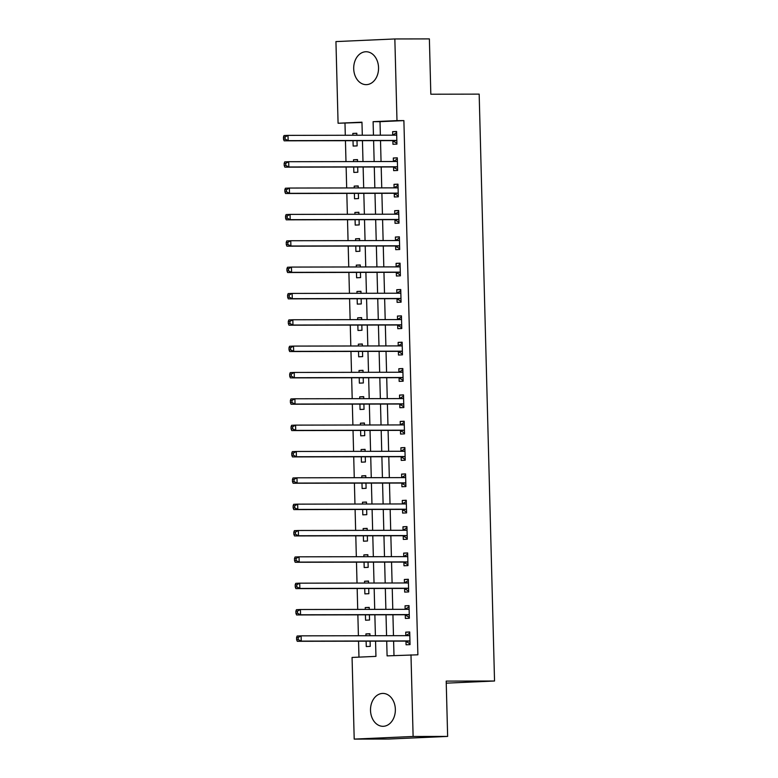 <?xml version="1.0" encoding="UTF-8"?>
<svg xmlns="http://www.w3.org/2000/svg" width="778" height="778" viewBox="0 0 778 778"><rect width="100%" height="100%" fill="white"/><g stroke="black" fill="none" stroke-linecap="round" stroke-linejoin="round"><path stroke-width="1.17" d="M378.546 67.647A16.445 12.429 89.9 0 1 366.156 84.646A16.445 12.429 89.9 0 1 353.708 68.746A16.445 12.429 89.9 0 1 366.098 51.747A16.445 12.429 89.9 0 1 378.546 67.647M395.35 709.312A16.445 12.429 89.9 0 1 382.961 726.312A16.445 12.429 89.9 0 1 370.513 710.421A16.445 12.429 89.9 0 1 382.902 693.422A16.445 12.429 89.9 0 1 395.35 709.312M361.964 122.477L338.08 123.245L335.94 41.584L394.845 38.958L429.378 38.9L430.827 94.216L479.17 94.128L494.536 681.013L446.193 681.1L447.642 736.416L388.737 739.042L354.204 739.1L352.064 657.439L375.949 656.379L375.55 641.15M344.985 123.225L345.296 135.265M345.442 140.701L345.986 161.6M346.132 167.046L346.677 187.945M346.823 193.382L347.367 214.29M347.513 219.727L348.058 240.626M348.204 246.062L348.748 266.971M348.894 272.407L349.439 293.306M349.585 298.752L350.129 319.651M350.275 325.087L350.82 345.996M350.956 351.432L351.51 372.331M351.646 377.768L352.201 398.676M352.337 404.113L352.891 425.021M353.027 430.458L353.582 451.357M353.718 456.793L354.262 477.702M354.408 483.138L354.953 504.037M355.099 509.483L355.643 530.382M355.789 535.818L356.334 556.727M356.48 562.163L357.024 583.062M357.17 588.499L357.715 609.407M357.861 614.844L358.405 635.743M358.551 641.189L358.969 657.138M366.117 641.169L366.263 646.557L370.24 646.382L370.104 641.16M369.958 635.723L369.91 633.739L365.932 633.914L365.981 635.733M365.427 614.834L365.572 620.212L369.55 620.037L369.414 614.824M369.268 609.388L369.219 607.394L365.242 607.569L365.29 609.388M364.736 588.489L364.882 593.877L368.86 593.702L368.723 588.479M368.577 583.043L368.529 581.049L364.551 581.234L364.6 583.053M364.046 562.144L364.192 567.532L368.169 567.356L368.033 562.144M367.897 556.698L367.838 554.714L363.861 554.889L363.909 556.708M363.355 535.809L363.501 541.196L367.479 541.011L367.342 535.799M367.206 530.363L367.148 528.369L363.17 528.544L363.219 530.372M362.674 509.464L362.811 514.851L366.788 514.676L366.652 509.454M366.516 504.018L366.457 502.034L362.48 502.209L362.529 504.027M361.984 483.119L362.12 488.506L366.098 488.331L365.961 483.119M365.825 477.682L365.767 475.689L361.789 475.864L361.838 477.682M361.293 456.783L361.43 462.171L365.407 461.986L365.271 456.774M365.135 451.337L365.077 449.344L361.099 449.528L361.148 451.347M360.603 430.438L360.739 435.826L364.726 435.651L364.59 430.438M364.444 424.992L364.396 423.008L360.409 423.183L360.457 425.002M359.913 404.103L360.049 409.481L364.036 409.306L363.9 404.093M363.754 398.657L363.705 396.663L359.718 396.838L359.767 398.657M359.222 377.758L359.358 383.146L363.345 382.971L363.209 377.748M363.063 372.312L363.015 370.328L359.028 370.503L359.076 372.322M358.532 351.413L358.668 356.801L362.655 356.625L362.519 351.413M362.373 345.977L362.324 343.983L358.337 344.158L358.386 345.977M357.841 325.078L357.987 330.465L361.964 330.28L361.828 325.068M361.682 319.632L361.634 317.638L357.656 317.823L357.695 319.641M357.151 298.733L357.296 304.12L361.274 303.945L361.138 298.723M360.992 293.287L360.943 291.303L356.966 291.478L357.005 293.296M356.46 272.397L356.606 277.775L360.584 277.6L360.447 272.388M360.302 266.951L360.253 264.958L356.275 265.133L356.324 266.951M355.77 246.052L355.916 251.44L359.893 251.265L359.757 246.043M359.611 240.606L359.562 238.613L355.585 238.797L355.634 240.616M355.079 219.707L355.225 225.095L359.203 224.92L359.066 219.707M358.921 214.261L358.872 212.277L354.894 212.452L354.943 214.271M354.389 193.372L354.535 198.76L358.512 198.575L358.376 193.362M358.24 187.926L358.181 185.932L354.204 186.107L354.253 187.936M353.708 167.027L353.844 172.415L357.822 172.239L357.686 167.017M357.549 161.581L357.491 159.597L353.513 159.772L353.562 161.591M353.017 140.692L353.154 146.07L357.131 145.894L356.995 140.682M356.859 135.246L356.801 133.252L352.823 133.427L352.872 135.246M386.705 641.13L387.094 655.883L417.883 654.804L403.889 120.609L380.014 121.669L380.364 135.197M380.51 140.633L381.055 161.542M381.201 166.978L381.745 187.877M381.891 193.323L382.436 214.222M382.582 219.659L383.126 240.567M383.272 246.004L383.817 266.903M383.953 272.339L384.507 293.248M384.643 298.684L385.198 319.583M385.334 325.029L385.888 345.928M386.024 351.364L386.578 372.273M386.715 377.709L387.259 398.608M387.405 404.045L387.95 424.953M388.096 430.39L388.64 451.298M388.786 456.735L389.331 477.634M389.477 483.07L390.021 503.979M390.167 509.415L390.712 530.314M390.857 535.76L391.402 556.659M391.548 562.095L392.093 583.004M392.238 588.44L392.783 609.339M392.929 614.776L393.474 635.684M393.61 641.121L393.989 655.572M405.97 641.354L406.067 644.787L410.045 644.612L409.714 631.969L405.737 632.144L405.824 635.568M405.28 615.019L405.377 618.442L409.354 618.267L409.024 605.624L405.046 605.799L405.134 609.232M404.599 588.674L404.686 592.107L408.664 591.922L408.333 579.279L404.356 579.454L404.443 582.887M403.908 562.338L403.996 565.762L407.973 565.587L407.643 552.944L403.665 553.119L403.753 556.542M403.218 535.993L403.305 539.417L407.283 539.242L406.952 526.599L402.975 526.774L403.062 530.207M402.527 509.648L402.615 513.081L406.593 512.906L406.262 500.254L402.284 500.439L402.372 503.862M401.837 483.313L401.925 486.736L405.902 486.561L405.571 473.919L401.594 474.094L401.681 477.527M401.147 456.968L401.234 460.401L405.212 460.216L404.881 447.574L400.903 447.749L400.991 451.182M400.456 430.623L400.544 434.056L404.521 433.881L404.19 421.238L400.213 421.413L400.3 424.837M399.766 404.288L399.853 407.711L403.84 407.536L403.5 394.893L399.522 395.068L399.61 398.501M399.075 377.943L399.163 381.376L403.15 381.201L402.819 368.548L398.832 368.733L398.92 372.156M398.385 351.607L398.472 355.031L402.459 354.856L402.129 342.213L398.142 342.388L398.239 345.821M397.694 325.262L397.782 328.695L401.769 328.511L401.438 315.868L397.451 316.043L397.548 319.476M397.004 298.917L397.101 302.35L401.078 302.175L400.748 289.533L396.761 289.708L396.858 293.131M396.313 272.582L396.41 276.005L400.388 275.83L400.057 263.188L396.08 263.363L396.167 266.796M395.623 246.237L395.72 249.67L399.697 249.495L399.367 236.843L395.389 237.027L395.477 240.451M394.942 219.902L395.029 223.325L399.007 223.15L398.676 210.507L394.699 210.682L394.786 214.106M394.251 193.557L394.339 196.98L398.317 196.805L397.986 184.162L394.008 184.337L394.096 187.77M393.561 167.212L393.649 170.645L397.626 170.47L397.295 157.827L393.318 158.002L393.405 161.425M392.871 140.876L392.958 144.3L396.936 144.124L396.605 131.482L392.627 131.657L392.715 135.09M446.251 683.162L494.536 681.013M447.642 736.416L413.118 736.474L354.204 739.1M394.845 38.958L396.984 120.619L373.109 121.679L373.459 135.216M403.889 120.609L396.984 120.619M410.979 654.823L413.118 736.474M373.605 140.653L374.15 161.552M374.296 166.988L374.84 187.897M374.986 193.333L375.531 214.232M375.667 219.678L376.221 240.577M376.358 246.013L376.912 266.922M377.048 272.358L377.602 293.257M377.738 298.694L378.293 319.602M378.429 325.039L378.974 345.938M379.119 351.384L379.664 372.283M379.81 377.719L380.354 398.628M380.5 404.064L381.045 424.963M381.191 430.399L381.735 451.308M381.881 456.744L382.426 477.643M382.572 483.089L383.116 503.988M383.262 509.425L383.807 530.333M383.953 535.77L384.497 556.669M384.643 562.105L385.188 583.014M385.324 588.45L385.878 609.349M386.014 614.795L386.569 635.694M362.305 135.236L361.964 122.175L338.08 123.245M375.404 635.714L374.86 614.815M374.714 609.378L374.169 588.469M374.033 583.033L373.479 562.134M373.343 556.688L372.788 535.789M372.652 530.353L372.098 509.444M371.962 504.008L371.407 483.109M371.271 477.673L370.727 456.764M370.581 451.328L370.036 430.419M369.89 424.983L369.346 404.083M369.2 398.647L368.655 377.738M368.509 372.302L367.965 351.403M367.819 345.957L367.274 325.058M367.128 319.622L366.584 298.713M366.438 293.277L365.893 272.378M365.748 266.942L365.203 246.033M365.057 240.597L364.512 219.697M364.376 214.251L363.822 193.352M363.686 187.916L363.132 167.007M362.995 161.571L362.441 140.672M380.014 121.669L373.109 121.679M409.714 632.135L405.737 632.144M369.91 633.905L365.932 633.914M356.81 133.427L352.823 133.427M357.501 159.762L353.513 159.772M358.191 186.107L354.204 186.107M358.882 212.443L354.894 212.452M359.562 238.788L355.585 238.797M360.253 265.133L356.275 265.133M360.943 291.468L356.966 291.478M361.634 317.813L357.656 317.823M362.324 344.148L358.337 344.158M363.015 370.493L359.028 370.503M363.705 396.838L359.718 396.838M364.396 423.174L360.409 423.183M365.086 449.519L361.099 449.528M365.777 475.854L361.789 475.864M366.467 502.199L362.48 502.209M367.158 528.544L363.17 528.544M367.848 554.879L363.861 554.889M368.539 581.224L364.551 581.234M369.219 607.56L365.242 607.569M409.024 605.79L405.046 605.799M408.333 579.454L404.356 579.454M407.653 553.109L403.665 553.119M406.962 526.774L402.975 526.774M406.272 500.429L402.284 500.439M405.581 474.084L401.594 474.094M404.891 447.749L400.903 447.749M404.2 421.404L400.213 421.413M403.51 395.059L399.522 395.068M402.819 368.723L398.832 368.733M402.129 342.378L398.142 342.388M401.438 316.043L397.451 316.043M400.748 289.698L396.761 289.708M400.057 263.353L396.08 263.363M399.367 237.018L395.389 237.027M398.676 210.673L394.699 210.682M397.996 184.337L394.008 184.337M397.305 157.992L393.318 158.002M396.615 131.647L392.627 131.657M405.678 635.655L409.743 633.185M296.564 637.561L296.622 639.662L298.217 639.594L298.159 637.483L296.564 637.561L297.128 636.025L301.105 635.85L409.121 635.655A2.11 1.381 87.5 0 0 409.16 635.655A2.11 1.381 87.5 0 0 409.627 635.5L409.802 635.393M298.159 637.483L301.105 635.85L301.242 641.121L297.264 641.296L405.28 641.101A2.11 1.381 87.5 0 1 405.795 641.247L409.899 643.727M409.957 641.179L409.773 641.072A2.11 1.381 87.5 0 0 409.257 640.926L301.242 641.121L298.217 639.594M296.622 639.662L297.264 641.296M409.218 617.382L405.105 614.912A2.11 1.381 87.5 0 0 404.589 614.756L296.574 614.951L300.551 614.776L300.415 609.514L408.431 609.31A2.11 1.381 87.5 0 0 408.469 609.31A2.11 1.381 87.5 0 0 408.936 609.155L409.111 609.048M404.988 609.32L409.053 606.84M409.267 614.844L409.082 614.737A2.11 1.381 87.5 0 0 408.567 614.581L300.551 614.776L297.527 613.259L297.468 611.148L295.873 611.216L295.932 613.327L297.527 613.259M295.873 611.216L296.437 609.689L300.415 609.514L297.468 611.148M295.932 613.327L296.574 614.951M408.528 591.047L404.414 588.567A2.11 1.381 87.5 0 0 403.899 588.421L295.883 588.615L299.861 588.44L299.724 583.169L407.74 582.975A2.11 1.381 87.5 0 0 407.779 582.975A2.11 1.381 87.5 0 0 408.256 582.819L408.421 582.712M404.297 582.975L408.362 580.505M408.576 588.499L408.401 588.392A2.11 1.381 87.5 0 0 407.876 588.236L299.861 588.44L296.836 586.913L296.778 584.803L295.183 584.881L295.241 586.982L296.836 586.913M295.183 584.881L295.747 583.344L299.724 583.169L296.778 584.803M295.241 586.982L295.883 588.615M407.837 564.702L403.724 562.231A2.11 1.381 87.5 0 0 403.208 562.076L295.193 562.27L299.18 562.095L299.034 556.824L407.05 556.63A2.11 1.381 87.5 0 0 407.089 556.63A2.11 1.381 87.5 0 0 407.565 556.474L407.73 556.367M403.607 556.64L407.672 554.16M407.886 562.154L407.711 562.047A2.11 1.381 87.5 0 0 407.186 561.901L299.18 562.095L296.146 560.568L296.087 558.468L294.492 558.536L294.551 560.646L296.146 560.568M294.492 558.536L295.056 557.009L299.034 556.824L296.087 558.468M294.551 560.646L295.193 562.27M407.147 538.357L403.033 535.886A2.11 1.381 87.5 0 0 402.518 535.731L294.502 535.935L298.489 535.75L298.344 530.489L406.359 530.285A2.11 1.381 87.5 0 0 406.398 530.285A2.11 1.381 87.5 0 0 406.875 530.139L407.04 530.032M402.916 530.295L406.982 527.815M407.195 535.818L407.02 535.711A2.11 1.381 87.5 0 0 406.495 535.556L298.489 535.75L295.455 534.233L295.397 532.123L293.812 532.191L293.86 534.301L295.455 534.233M293.812 532.191L294.366 530.664L298.344 530.489L295.397 532.123M293.86 534.301L294.502 535.935M406.456 512.021L402.343 509.541A2.11 1.381 87.5 0 0 401.827 509.395L293.812 509.59L297.799 509.415L297.653 504.144L405.669 503.95A2.11 1.381 87.5 0 0 405.708 503.95A2.11 1.381 87.5 0 0 406.184 503.794L406.349 503.687M402.226 503.95L406.291 501.479M406.505 509.473L406.33 509.366A2.11 1.381 87.5 0 0 405.805 509.22L297.799 509.415L294.765 507.888L294.706 505.778L293.121 505.856L293.17 507.956L294.765 507.888M293.121 505.856L293.676 504.319L297.653 504.144L294.706 505.778M293.17 507.956L293.812 509.59M405.766 485.676L401.662 483.206A2.11 1.381 87.5 0 0 401.137 483.05L293.121 483.245L297.108 483.07L296.972 477.809L404.978 477.604A2.11 1.381 87.5 0 0 405.017 477.604A2.11 1.381 87.5 0 0 405.494 477.449L405.659 477.342M401.536 477.614L405.61 475.134M405.815 483.128L405.639 483.021A2.11 1.381 87.5 0 0 405.114 482.875L297.108 483.07L294.074 481.553L294.016 479.442L292.431 479.511L292.479 481.621L294.074 481.553M292.431 479.511L292.985 477.984L296.972 477.809L294.016 479.442M292.479 481.621L293.121 483.245M405.075 459.341L400.971 456.861A2.11 1.381 87.5 0 0 400.446 456.715L292.44 456.91L296.418 456.735L296.282 451.464L404.288 451.269A2.11 1.381 87.5 0 0 404.327 451.259A2.11 1.381 87.5 0 0 404.803 451.114L404.978 451.007M400.845 451.269L404.92 448.799M405.124 456.793L404.949 456.686A2.11 1.381 87.5 0 0 404.424 456.53L296.418 456.735L293.384 455.208L293.325 453.097L291.74 453.175L291.789 455.276L293.384 455.208M291.74 453.175L292.295 451.639L296.282 451.464L293.325 453.097M291.789 455.276L292.44 456.91M404.385 432.996L400.281 430.516A2.11 1.381 87.5 0 0 399.756 430.37L291.75 430.565L295.728 430.39L295.591 425.119L403.597 424.924A2.11 1.381 87.5 0 0 403.636 424.924A2.11 1.381 87.5 0 0 404.113 424.769L404.288 424.662M400.164 424.934L404.229 422.454M404.434 430.448L404.259 430.341A2.11 1.381 87.5 0 0 403.743 430.195L295.728 430.39L292.693 428.863L292.645 426.762L291.05 426.83L291.098 428.941L292.693 428.863M291.05 426.83L291.604 425.303L295.591 425.119L292.645 426.762M291.098 428.941L291.75 430.565M403.694 406.651L399.591 404.181A2.11 1.381 87.5 0 0 399.065 404.025L291.06 404.229L295.037 404.045L294.901 398.783L402.907 398.579A2.11 1.381 87.5 0 0 402.946 398.579A2.11 1.381 87.5 0 0 403.422 398.433L403.597 398.326M399.474 398.589L403.539 396.109M403.743 404.113L403.568 404.006A2.11 1.381 87.5 0 0 403.053 403.85L295.037 404.045L292.003 402.527L291.954 400.417L290.359 400.485L290.418 402.596L292.003 402.527M290.359 400.485L290.914 398.958L294.901 398.783L291.954 400.417M290.418 402.596L291.06 404.229M403.004 380.316L398.9 377.836A2.11 1.381 87.5 0 0 398.375 377.69L290.369 377.884L294.347 377.709L294.21 372.438L402.216 372.244A2.11 1.381 87.5 0 0 402.255 372.244A2.11 1.381 87.5 0 0 402.732 372.088L402.907 371.981M398.783 372.244L402.848 369.774M403.053 377.768L402.878 377.661A2.11 1.381 87.5 0 0 402.362 377.505L294.347 377.709L291.312 376.182L291.264 374.072L289.669 374.15L289.727 376.251L291.312 376.182M289.669 374.15L290.233 372.613L294.21 372.438L291.264 374.072M289.727 376.251L290.369 377.884M402.314 353.971L398.21 351.5A2.11 1.381 87.5 0 0 397.684 351.345L289.679 351.539L293.656 351.364L293.52 346.093L401.536 345.899A2.11 1.381 87.5 0 0 401.574 345.899A2.11 1.381 87.5 0 0 402.041 345.743L402.216 345.636M398.093 345.909L402.158 343.429M402.362 351.423L402.187 351.316A2.11 1.381 87.5 0 0 401.672 351.17L293.656 351.364L290.622 349.837L290.573 347.737L288.978 347.805L289.037 349.915L290.622 349.837M288.978 347.805L289.542 346.278L293.52 346.093L290.573 347.737M289.037 349.915L289.679 351.539M401.623 327.626L397.519 325.155A2.11 1.381 87.5 0 0 397.004 325L288.988 325.204L292.966 325.029L292.829 319.758L400.845 319.564A2.11 1.381 87.5 0 0 400.884 319.554A2.11 1.381 87.5 0 0 401.351 319.408L401.526 319.301M397.402 319.564L401.467 317.084M401.681 325.087L401.497 324.98A2.11 1.381 87.5 0 0 400.981 324.825L292.966 325.029L289.931 323.502L289.883 321.392L288.288 321.46L288.346 323.57L289.931 323.502M288.288 321.46L288.852 319.933L292.829 319.758L289.883 321.392M288.346 323.57L288.988 325.204M400.933 301.29L396.829 298.81A2.11 1.381 87.5 0 0 396.313 298.664L288.298 298.859L292.275 298.684L292.139 293.413L400.155 293.218A2.11 1.381 87.5 0 0 400.193 293.218A2.11 1.381 87.5 0 0 400.66 293.063L400.835 292.956M396.712 293.228L400.777 290.748M400.991 298.742L400.806 298.635A2.11 1.381 87.5 0 0 400.291 298.489L292.275 298.684L289.251 297.157L289.192 295.056L287.597 295.125L287.656 297.235L289.251 297.157M287.597 295.125L288.161 293.588L292.139 293.413L289.192 295.056M287.656 297.235L288.298 298.859M400.242 274.945L396.138 272.475A2.11 1.381 87.5 0 0 395.623 272.319L287.607 272.524L291.585 272.339L291.449 267.078L399.464 266.873A2.11 1.381 87.5 0 0 399.503 266.873A2.11 1.381 87.5 0 0 399.97 266.728L400.145 266.611M396.021 266.883L400.087 264.403M400.3 272.407L400.116 272.3A2.11 1.381 87.5 0 0 399.6 272.144L291.585 272.339L288.56 270.822L288.502 268.711L286.907 268.78L286.965 270.89L288.56 270.822M286.907 268.78L287.471 267.253L291.449 267.078L288.502 268.711M286.965 270.89L287.607 272.524M399.561 248.61L395.448 246.13A2.11 1.381 87.5 0 0 394.932 245.984L286.917 246.179L290.894 246.004L290.758 240.733L398.774 240.538A2.11 1.381 87.5 0 0 398.813 240.538A2.11 1.381 87.5 0 0 399.279 240.383L399.454 240.276M395.331 240.538L399.396 238.068M399.61 246.062L399.425 245.955A2.11 1.381 87.5 0 0 398.91 245.799L290.894 246.004L287.87 244.477L287.811 242.366L286.216 242.444L286.275 244.545L287.87 244.477M286.216 242.444L286.781 240.908L290.758 240.733L287.811 242.366M286.275 244.545L286.917 246.179M398.871 222.265L394.757 219.795A2.11 1.381 87.5 0 0 394.242 219.639L286.226 219.834L290.204 219.659L290.068 214.388L398.083 214.193A2.11 1.381 87.5 0 0 398.122 214.193A2.11 1.381 87.5 0 0 398.599 214.038L398.764 213.931M394.641 214.203L398.706 211.723M398.92 219.717L398.744 219.61A2.11 1.381 87.5 0 0 398.219 219.464L290.204 219.659L287.179 218.132L287.121 216.031L285.526 216.099L285.584 218.21L287.179 218.132M285.526 216.099L286.09 214.572L290.068 214.388L287.121 216.031M285.584 218.21L286.226 219.834M398.18 195.92L394.067 193.45A2.11 1.381 87.5 0 0 393.551 193.294L285.536 193.498L289.523 193.323L289.377 188.052L397.393 187.848A2.11 1.381 87.5 0 0 397.432 187.848A2.11 1.381 87.5 0 0 397.908 187.702L398.073 187.595M393.95 187.858L398.015 185.378M398.229 193.382L398.054 193.275A2.11 1.381 87.5 0 0 397.529 193.119L289.523 193.323L286.489 191.796L286.43 189.686L284.836 189.754L284.894 191.865L286.489 191.796M284.836 189.754L285.4 188.227L289.377 188.052L286.43 189.686M284.894 191.865L285.536 193.498M393.26 161.523L397.325 159.043M284.155 163.419L284.203 165.519L285.798 165.451L285.74 163.351L284.155 163.419L284.709 161.882L288.687 161.707L396.702 161.513A2.11 1.381 87.5 0 0 396.741 161.513A2.11 1.381 87.5 0 0 397.218 161.357L397.383 161.25M285.74 163.351L288.687 161.707L288.832 166.978L284.845 167.153L392.861 166.959A2.11 1.381 87.5 0 1 393.376 167.105L397.49 169.585M397.539 167.037L397.364 166.93A2.11 1.381 87.5 0 0 396.838 166.784L288.832 166.978L285.798 165.451M284.203 165.519L284.845 167.153M396.799 143.24L392.686 140.769A2.11 1.381 87.5 0 0 392.17 140.614L284.155 140.818L288.142 140.633L287.996 135.372L396.012 135.168A2.11 1.381 87.5 0 0 396.051 135.168A2.11 1.381 87.5 0 0 396.527 135.022L396.692 134.905M392.569 135.178L396.634 132.698M396.848 140.701L396.673 140.594A2.11 1.381 87.5 0 0 396.148 140.439L288.142 140.633L285.108 139.116L285.049 137.006L283.464 137.074L283.513 139.184L285.108 139.116M283.464 137.074L284.019 135.547L287.996 135.372L285.049 137.006M283.513 139.184L284.155 140.818M409.773 641.072L405.795 641.247M409.257 640.926L405.28 641.101M409.627 635.5L406.058 635.655M409.082 614.737L405.105 614.912M408.567 614.581L404.589 614.756M408.936 609.155L405.367 609.32M408.401 588.392L404.414 588.567M407.876 588.236L403.899 588.421M408.256 582.819L404.677 582.975M407.711 562.047L403.724 562.231M407.186 561.901L403.208 562.076M407.565 556.474L403.986 556.64M407.02 535.711L403.033 535.886M406.495 535.556L402.518 535.731M406.875 530.139L403.296 530.295M406.33 509.366L402.343 509.541M405.805 509.22L401.827 509.395M406.184 503.794L402.615 503.95M405.639 483.021L401.662 483.206M405.114 482.875L401.137 483.05M405.494 477.449L401.925 477.614M404.949 456.686L400.971 456.861M404.424 456.53L400.446 456.715M404.803 451.114L401.234 451.269M404.259 430.341L400.281 430.516M403.743 430.195L399.756 430.37M404.113 424.769L400.544 424.934M403.568 404.006L399.591 404.181M403.053 403.85L399.065 404.025M403.422 398.433L399.853 398.589M402.878 377.661L398.9 377.836M402.362 377.505L398.375 377.69M402.732 372.088L399.163 372.244M402.187 351.316L398.21 351.5M401.672 351.17L397.684 351.345M402.041 345.743L398.472 345.909M401.497 324.98L397.519 325.155M400.981 324.825L397.004 325M401.351 319.408L397.782 319.564M400.806 298.635L396.829 298.81M400.291 298.489L396.313 298.664M400.66 293.063L397.091 293.218M400.116 272.3L396.138 272.475M399.6 272.144L395.623 272.319M399.97 266.728L396.401 266.883M399.425 245.955L395.448 246.13M398.91 245.799L394.932 245.984M399.279 240.383L395.71 240.538M398.744 219.61L394.757 219.795M398.219 219.464L394.242 219.639M398.599 214.038L395.02 214.203M398.054 193.275L394.067 193.45M397.529 193.119L393.551 193.294M397.908 187.702L394.329 187.858M397.364 166.93L393.376 167.105M396.838 166.784L392.861 166.959M397.218 161.357L393.639 161.513M396.673 140.594L392.686 140.769M396.148 140.439L392.17 140.614M396.527 135.022L392.958 135.178"/></g></svg>
